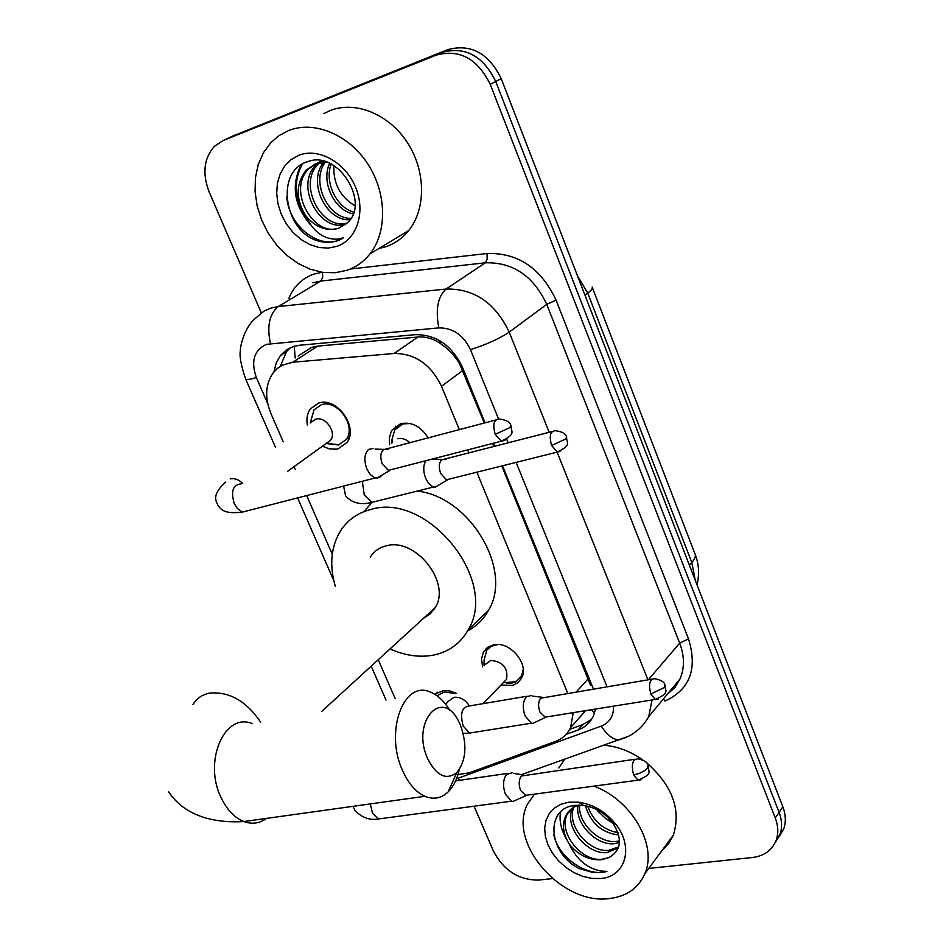 <?xml version="1.0" encoding="UTF-8"?>
<svg xmlns="http://www.w3.org/2000/svg" width="946" height="946" viewBox="0 0 946 946"><rect width="100%" height="100%" fill="white"/><g stroke="black" fill="none" stroke-linecap="round" stroke-linejoin="round"><path stroke-width="1.42" d="M482.637 666.942L481.49 659.137L483.323 652.184L487.533 647.36L493.646 644.805C509.953 640.785 529.63 664.305 521.553 678.152L517.97 682.657L512.815 685.401L501.002 685.058M389.586 444.726L389.35 437.892L391.136 431.766L392.164 429.981L401.021 423.595C412.03 421.703 421.088 426.504 428.183 437.998M486.126 648.53L487.095 648.459M434.592 694.151L443.863 690.462L450 691.006L456.244 693.323M307.344 424.979C306.268 418.676 307.273 413.296 310.359 408.849L318.601 403.055C336.823 396.504 358.877 427.332 346.934 442.551L338.195 448.759L336.067 449.184L329.267 448.865L322.409 446.181M484.317 423.039L459.555 363.69C454.352 355.188 447.896 348.412 440.162 343.374C433.114 338.573 425.712 336.457 417.955 337.024L317.69 346.118L311.494 347.407L298.12 356.027M459.354 429.685L441.51 386.287C430.832 364.364 415.034 353.426 394.139 353.473L292.811 362.223L282.251 365.215L277.32 368.491L273.205 372.807C265.341 384.218 264.596 397.828 270.97 413.639L283.256 441.829M591.699 684.738L590.446 684.987L501.794 465.952M493.883 446.524L492.63 443.449M567.706 693.264L476.831 472.196M468.92 452.957L467.667 449.906M457.994 774.549L469.322 772.823L555.397 741.439C562.338 738.838 567.387 734.25 570.544 727.675L573.241 712.634M294.076 466.65L295.247 469.334M306.681 495.574L332.259 554.25M378.234 659.729L395.121 698.455M261.273 312.819L209.208 192.073C202.137 173.674 203.839 158.443 214.304 146.394L223.079 140.587L436.26 55.105C459.543 48.861 477.529 58.617 490.241 84.348L775.282 818.018L779.078 812.389C782.058 820.288 782.354 827.655 779.989 834.502L775.2 842.626L779.989 834.502C782.354 827.655 782.058 820.288 779.078 812.389L495.739 81.474L779.078 812.389L782.85 806.808C785.807 814.672 786.102 822.027 783.737 828.862L778.972 836.95M436.26 55.105L441.959 52.385C465.184 46.141 483.11 55.849 495.739 81.474C483.11 55.849 465.184 46.141 441.959 52.385L229.251 137.702L447.624 49.677C470.777 43.457 488.644 53.106 501.203 78.624L782.85 806.808M232.811 136.047L447.624 49.677M485.062 422.838L462.346 367.06C451.81 345.302 436.13 334.494 415.306 334.659L299.598 345.243L293.556 346.437L286.26 350.008L280.383 355.59L276.149 363.063L273.962 371.861M280.312 366.315L286.508 351.687L290.363 347.667M552.393 878.609L538.487 880.076C518.692 880.135 503.662 870.462 493.41 851.057L474.064 806.193M775.282 818.018C778.262 825.941 778.582 833.331 776.205 840.202C772.232 850.206 764.309 855.964 752.437 857.502L648.72 868.44M226.685 138.908L235.377 134.852M593.402 688.96L502.539 465.763M494.628 446.335L493.374 443.26M566.075 734.392L578.089 729.993C585.101 727.356 590.186 722.72 593.355 716.075L595.554 709.051M591.451 719.516L582.878 724.53L569.681 729.39M346.875 270.32L335.085 272.744L322.728 272.365L310.264 269.232L298.144 263.485L286.839 255.349L276.74 245.132L268.238 233.224L261.628 220.04L257.182 206.074L255.077 191.849L255.408 177.883L258.175 164.71L263.331 152.862L270.686 142.822L278.952 135.668L288.542 130.572C314.084 120.284 348.518 134.427 367.616 163.682C386.843 192.83 387.47 231.865 369.969 253.883C363.725 261.735 356.027 267.221 346.875 270.32M323.875 113.591L330.048 110.623C355.223 100.453 388.865 114.052 407.3 142.468C425.889 170.788 426.149 208.865 408.778 230.469C402.57 238.179 394.967 243.583 385.956 246.681L378.873 248.514M346.035 223.859C371.884 205.01 338.384 148.983 307.568 161.742C275.499 170.848 283.776 228.542 315.432 240.107C323.118 242.85 330.461 243.039 337.426 240.698L343.327 237.848L337.58 239.172C323.745 239.669 312.949 231.616 305.168 215.002C315.065 227.217 326.216 231.64 338.644 228.246L346.035 223.859M298.853 155.262C318.613 147.387 345.574 162.487 355.625 187.367C365.96 212.152 356.831 239.764 336.882 246.374L328.167 248.1L318.991 247.485L309.803 244.576L301.053 239.527L293.154 232.586L286.484 224.096L281.352 214.446L278.041 204.123L276.681 193.599L277.379 183.394L280.111 174.017L284.758 165.94L291.108 159.578L298.853 155.262M323.236 161.234L317.844 162.653L308.55 168.967C286.555 190.595 314.332 238.073 339.106 227.986M326.843 162.274L315.408 163.895L306.114 170.221C295.921 183.536 295.613 198.459 305.168 215.002M321.652 160.903L320.552 161.778M319.5 162.712L318.223 163.989C297.032 184.801 322.148 230.765 346.993 223.055M321.202 160.832L319.24 162.156M318.14 163.019L315.81 165.231C294.064 186.587 321.013 233.508 345.798 224.072M325.235 162.204C310.3 182.164 328.522 219.058 350.966 218.349M323.745 162.215C306.847 182.353 326.701 222.003 350.091 219.638M331.183 164.119C324.159 181.999 336.551 207.789 353.804 212.105M329.622 163.374C320.718 182.022 334.47 210.532 353.213 213.855M355.046 205.649L351.794 203.768L355.034 205.85M351.794 203.768C339.035 194.592 333.087 181.88 333.95 165.645M301.088 164.805C290.978 185.593 294.088 205.554 310.418 224.699M302.424 164.001C293.213 181.112 294.478 198.979 306.22 217.568M286.78 196.851C289.145 228.861 323.449 251.766 343.327 237.848M593.899 786.126C631.502 799.748 657.754 845.322 644.841 873.678C638.361 888.282 626.441 896.583 609.094 898.582C561.226 905.275 506.82 842.046 527.691 803.899L534.395 794.167M558.802 767.975L564.596 759.283M608.964 857.561C621.557 850.277 622.752 838.617 612.535 822.582C604.849 813.016 595.211 807.305 583.623 805.448L575.653 805.306C543.82 807.671 548.645 854.049 579.33 868.617L593.39 872.602L600.935 872.626L606.906 871.396L600.994 871.053C586.981 868.286 576.41 859.323 569.303 844.139C578.313 855.172 589.015 860.387 601.431 859.76L608.964 857.561L601.774 859.323C581.187 861.652 557.419 831.818 567.482 813.82L575.156 805.365M568.853 802.184L578.491 802.161C593.118 804.289 605.511 811.621 615.692 824.155C634.258 847.119 625.543 876.871 600.71 878.503L592.03 878.42L583.043 876.457L574.175 872.72L565.874 867.411L558.518 860.777L552.464 853.138L548.006 844.873L545.369 836.37L544.695 828.046L546.008 820.312L549.271 813.548L554.344 808.085L560.978 804.23L568.853 802.184M573.784 807.281C566.146 825.515 589.228 852.583 608.763 850.359L618.731 846.883M572.531 808.061C563.367 826.142 586.839 854.9 607.025 852.594L618.4 847.912M579.602 805.141C577.947 823.458 598.877 843.123 615.657 841.514L619.5 840.899M578.018 805.365C574.778 823.812 596.418 845.511 613.942 843.714L619.464 842.59M581.684 802.657L580.004 803.13M578.763 805.141C572.768 806.985 568.404 810.604 565.673 815.996C561.865 824.557 563.083 833.934 569.303 844.139M573.844 805.554L573.17 806.749M579.922 802.35L579.815 803.012M587.726 806.229C593.237 821.104 603.323 829.914 617.998 832.669M585.361 805.72C590.765 823.186 601.881 832.953 618.696 834.999M612.381 822.393L605.747 818.609L612.984 823.197M605.747 818.609L597.304 810.663M604.021 745.235C617.466 746.394 630.367 751.278 642.748 759.875M646.39 762.594C672.381 785.499 681.345 809.729 673.28 835.294L668.538 843.714L661.904 850.643M560.6 811.916C559.051 820.608 561.037 829.701 566.536 839.185M553.765 834.549C558.447 858.424 588.164 877.45 606.906 871.396M427.71 758.822C436.555 775.897 446.228 780.509 456.752 772.657C466.201 760.726 467.43 744.892 460.43 725.18L459.236 722.602C442.716 686.228 410.493 721.408 427.71 758.822M459.271 769.654C457.143 779.22 453.441 786.623 448.179 791.873C441.333 798.353 433.564 799.819 424.908 796.296C415.944 792.192 408.554 783.702 402.7 770.824C384.206 731.707 403.871 679.252 430.631 692.2C437.998 695.227 444.443 701.4 449.965 710.706M423.69 618.164L430.3 613.836L435.231 607.604C451.455 582.701 415.424 537.162 386.24 545.818C379.275 547.521 373.954 551.293 370.276 557.147M335.286 586.236C329.208 565.093 330.97 546.599 340.572 530.765C347.631 519.957 357.671 512.874 370.702 509.504C427.391 491.589 499.24 580.596 468.164 629.847C460.442 643.599 448.723 652.054 433.032 655.2C419.149 657.647 404.829 655.566 390.048 648.932M363.678 511.751L372.192 502.385M417.316 491.069C470.032 496.792 513.311 570.308 488.479 610.407C483.501 619.429 476.548 626.252 467.596 630.876M326.134 443.508L338.526 444.975L346.201 439.523C356.748 426.126 337.355 398.987 321.285 404.734L314.013 409.855L310.253 422.957M339.236 444.762L326.476 443.367L330.615 440.257C336.977 432.204 325.294 415.802 315.597 419.208L311.21 422.283M373.28 448.439L368.585 449.385C364.34 453.678 363.761 460.194 366.871 468.944L370.052 474.218L374.037 477.423L377.147 478.085L380.268 476.914L381.782 475.282M495.787 419.989L383.449 449.693C380.41 452.803 380.008 457.521 382.255 463.871L388.416 470.387L389.646 470.517L377.147 478.085M455.866 693.69L444.336 691.904L437.04 695.759M512.153 772.776L506.583 774.384C502.976 779.516 502.598 786.138 505.46 794.25L511.573 801.179L512.933 801.475L517.226 799.559M634.872 759.271L521.352 776.004C518.763 779.729 518.514 784.53 520.572 790.395L525.952 795.645L512.933 801.475M410.304 423.536L403.055 423.879L394.742 429.874L391.963 439.571L392.176 442.763M425.984 460.678C423.122 465.255 423.028 471.155 425.688 478.392L428.68 483.465L432.417 486.528L435.219 487.155L439.346 484.719M552.157 431.53L441.676 459.851C438.885 462.866 438.554 467.419 440.682 473.52L446.465 479.788L447.541 479.894L435.219 487.155M410.044 442.823C406.141 439.145 402.038 437.785 397.722 438.743M497.963 644.522L491.246 646.272L486.729 650.245L484.104 659.965L484.021 665.558M506.784 683.414L511.597 683.26L516.102 681.711L521.624 676.035L523.221 669.401M503.307 682.681L506.571 679.323C508.239 668.006 502.988 661.715 490.832 660.414L484.967 664.612M531.12 695.547L526.177 696.954C522.712 701.719 522.369 708.081 525.148 716.051L531.451 723.205L532.728 723.442L545.404 717.435L539.941 712.066C537.943 706.295 538.179 701.672 540.651 698.219L651.829 679.169M317.69 346.118L292.811 362.223M460.667 363.347L459.555 363.69M440.162 343.374L439.878 340.726M295.176 357.931L294.277 346.224M594.537 713.071L591.155 709.76M417.955 337.024L394.139 353.473M462.878 370.406L441.51 386.287M588.4 678.589L576.433 691.798M592.362 287.572L694.908 553.67C696.079 555.917 695.038 558.85 691.786 562.492L587.738 293.142C591.463 290.292 592.929 288.27 592.161 287.064M695.286 580.406L691.786 562.492L689.386 565.14M584.983 295.223L587.738 293.142L577.32 275.416M501.203 78.624L490.241 84.348M396.197 426.965L395.83 426.102M498.495 418.877L470.446 349.63C463.41 335.002 452.862 327.765 438.79 327.895L266.465 344.332C254.036 350.15 250.678 361.23 256.366 377.56L267.718 403.623M245.522 378.778L245.7 379.18C240.982 365.475 239.232 355.826 240.45 350.233C239.811 348.707 243.642 328.901 254.344 319.251L263.969 311.104L270.414 308.23L278.29 306.551L320.659 281.068L312.901 282.771M275.475 447.269L245.7 379.18C246.717 379.937 250.264 379.405 256.366 377.56M459.508 780.32L458.124 778.215L601.325 726.067C609.768 722.59 613.824 715.956 613.493 706.165M288.778 298.581C293.709 286.484 302.046 278.337 313.776 274.139L322.007 272.259M350.268 269.042L487.001 253.516C517.982 252.594 541.006 268.132 556.082 300.142L688.511 638.893C697.746 668.881 689.906 689.599 664.991 701.033L663.383 698.964M223.079 140.587L229.251 137.702M270.426 343.54C266.784 326.181 269.409 313.859 278.29 306.551L446.039 289.05L485.322 262.811L320.659 281.068L322.681 277.639L322.539 272.342M438.79 327.895C435.373 309.579 437.785 296.63 446.039 289.05C474.171 288.483 495.231 302.838 509.208 332.117L546.753 304.34C533.331 275.901 512.862 262.054 485.322 262.811L487.19 259.169L487.001 253.516M648.388 679.736L679.689 643.126L546.753 304.34L556.082 300.142M652.054 699.969L648.72 716.63L680.056 678.861C684.679 667.971 684.561 656.063 679.689 643.126L688.511 638.893M667.438 694.068L674.794 687.375L680.056 678.861L674.947 687.482L667.19 694.376M470.446 349.63C486.433 344.545 499.358 338.715 509.208 332.117L549.177 432.298M557.099 452.129L647.927 679.819M606.989 686.678L516.114 462.369M508.203 442.846L506.76 439.287M626.465 737.265L618.672 740.02C612.369 739.181 606.587 734.534 601.325 726.067M580.797 716.075L581.731 715.732M582.878 724.53L578.089 729.993M260.647 722.129C246.149 700.939 229.086 691.278 209.456 693.134C202.066 694.648 196.555 698.491 192.913 704.675M252.263 723.607C224.569 711.971 202.882 761.601 221.269 797.986C227.075 809.977 234.596 817.829 243.855 821.554C252.074 824.51 259.677 823.446 266.642 818.373M495.219 434.332L509.776 427.651L510.958 425.653C510.166 422.093 506.311 419.894 499.393 419.019C493.859 419.409 492.464 424.518 495.219 434.332L501.274 441.214L504.868 440.316M241.218 483.808C232.953 484.648 230.623 491.234 234.253 503.568L237.174 508.239L240.934 511.266L242.921 511.963L248.396 510.556M242.708 483.418C238.652 479.48 234.478 477.99 230.185 478.924M633.643 774.916L639.307 773.402L644.569 770.683L647.383 768.211L648.093 765.255C647.762 762.488 644.38 760.348 637.959 758.834C632.46 759.212 631.017 764.581 633.643 774.916L637.959 780.178L641.069 779.752M370.276 803.923L372.464 813.17L378.341 818.988L383.059 818.361M551.613 445.495L565.554 439.062L566.571 437.158C565.885 433.729 562.137 431.577 555.326 430.714C550.229 431.151 548.987 436.082 551.613 445.495L557.277 452.093L560.434 451.313M362.318 481.278L364.234 494.782L371.955 502.338L376.697 501.155M650.848 694.009L664.21 687.553L664.92 685.01C664.612 682.172 661.195 680.068 654.679 678.684C649.583 679.11 648.306 684.218 650.848 694.009L655.294 699.449L658.168 698.988M469.346 705.917C465.361 699.662 460.241 696.788 453.985 697.297L448.049 701.506L445.732 704.392M526.957 696.244L469.476 705.953C461.896 706.674 459.803 713.39 463.197 726.102L469.571 733.067L473.851 732.381M585.598 710.647L570.544 727.675M310.359 408.849L318.885 402.972M435.101 694.459L437.359 692.236M392.164 429.981L400.501 423.749M483.323 652.184L489.307 646.284M695.251 554.545C698.964 564.36 699.543 574.459 697.001 584.853M783.737 828.862L776.205 840.202M286.508 351.687L280.383 355.59M521.589 774.608L628.38 736.343C637.107 731.873 643.883 725.31 648.72 716.63M297.612 497.903L333.808 580.667M371.199 666.173L386.015 700.052M306.114 170.221L308.55 168.967M315.81 165.231L318.223 163.989M369.969 253.883L408.778 230.469M583.623 805.448L578.491 802.161M612.535 822.582L615.692 824.155M565.673 815.996L567.482 813.82M573.666 806.37L574.423 805.46M644.841 873.678L673.28 835.294M456.752 772.657L448.179 791.873M168.613 791.731C176.997 804.502 189.496 813.288 206.098 818.101C217.698 821.234 230.28 822.381 243.855 821.554L424.908 796.296M468.164 629.847L488.479 610.407M435.231 607.604L321.782 711.368M225.68 482.105C211.502 494.9 215.83 500.741 218.1 505.613C220.193 507.635 222.074 514.92 242.921 511.963L375.42 477.907M388.097 449.48L375.042 449.102M511.065 425.889C510.911 432.015 516.67 433.776 501.274 441.214L388.416 470.387M346.201 439.523L349.393 437.206M330.615 440.257L287.466 471.427M352.941 806.335L354.975 810.521C361.951 817.687 369.732 820.501 378.341 818.988L511.573 801.179M523.02 774.821L513.489 773.426M648.27 765.669C647.892 772.752 653.852 773.426 637.959 780.178L524.983 795.432M455.617 780.888L507.659 773.414M391.573 443.225L391.963 439.571M433.706 486.989L371.955 502.338C360.722 505.282 351.912 503.083 345.562 495.739L343.599 486.09M445.897 459.567L432.984 459.129M566.654 437.383C566.37 443.26 572.2 444.62 557.277 452.093L446.465 479.788M463.185 733.387L469.571 733.067L531.451 723.205M542.034 697.249L532.397 696.114M665.062 685.342C664.21 690.556 671.554 692.023 655.294 699.449L544.494 717.257M521.624 676.035L522.771 674.841M503.296 682.693L516.102 681.711M506.571 679.323L482.909 703.682"/></g></svg>
